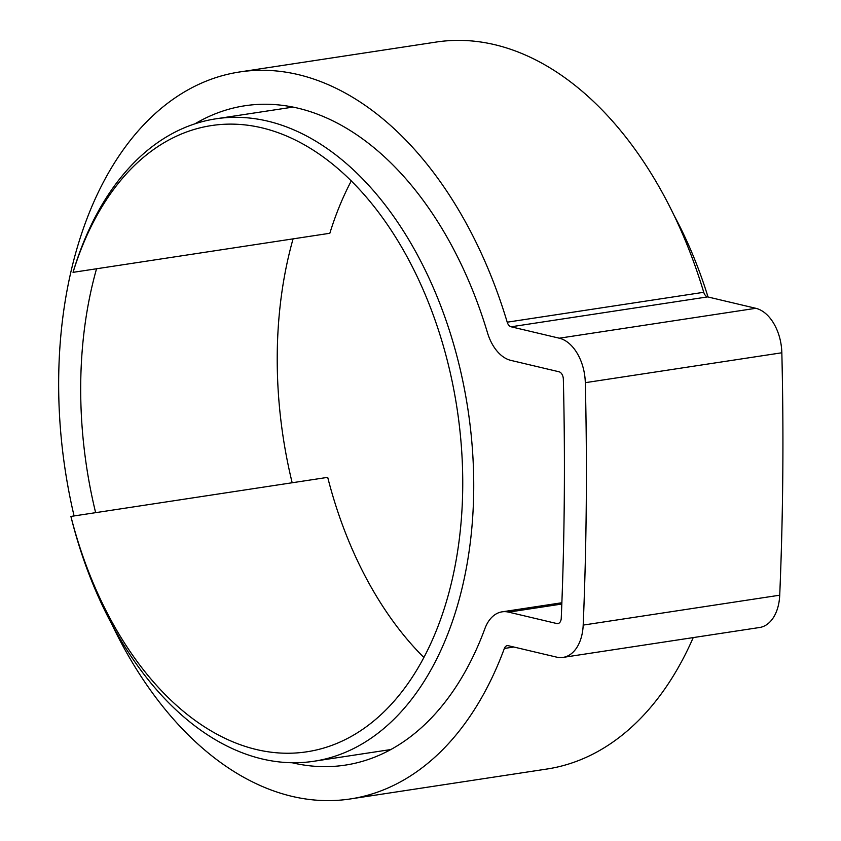 <?xml version="1.0" encoding="UTF-8"?>
<svg xmlns="http://www.w3.org/2000/svg" width="841" height="841" viewBox="0 0 841 841"><rect width="100%" height="100%" fill="white"/><g stroke="black" fill="none" stroke-linecap="round" stroke-linejoin="round"><path stroke-width="1.26" d="M674.398 216.032A324.931 205.362 81.3 0 1 708.017 296.989M267.669 121.125A324.931 205.362 81.3 0 1 472.421 449.367A324.931 205.362 81.3 0 1 313.767 761.273A324.931 205.362 81.3 0 1 262.108 758.95A324.931 205.362 81.3 0 1 70.907 516.427A316.721 200.179 -98.7 0 0 256.452 749.541A316.721 200.179 -98.7 0 0 306.818 751.801A316.721 200.179 -98.7 0 0 461.467 447.78A316.721 200.179 -98.7 0 0 261.887 127.832A316.721 200.179 -98.7 0 0 211.522 125.561A316.721 200.179 -98.7 0 0 73.041 272.347A324.931 205.362 81.3 0 1 216.011 118.802A324.931 205.362 81.3 0 1 267.669 121.125M423.822 657.42A316.721 200.179 -98.7 0 1 327.706 477.352L70.907 516.427M351.317 180.878A316.721 200.179 -98.7 0 0 329.84 233.272L73.041 272.347M194.881 123.858A333.478 210.765 81.3 0 1 244.857 105.766A333.478 210.765 81.3 0 1 297.882 108.153A333.478 210.765 81.3 0 1 487.475 332.721A41.041 25.945 -98.7 0 0 510.802 360.369L559.002 371.775A6.844 4.321 81.3 0 1 563.344 379.186A2406.606 1521.043 81.3 0 1 561.252 618.209A6.844 4.321 81.3 0 1 557.898 623.591A6.844 4.321 81.3 0 1 556.805 623.538L508.605 612.132A41.041 25.945 -98.7 0 0 502.088 611.838A41.041 25.945 -98.7 0 0 484.889 628.637A333.478 210.765 81.3 0 1 345.188 765.131A333.478 210.765 81.3 0 1 292.163 762.755A333.478 210.765 81.3 0 1 292.09 762.734M95.643 512.663A333.478 210.765 81.3 0 1 96.547 268.773M292.174 482.766A333.478 210.765 81.3 0 1 293.078 238.865M74.082 515.943A367.685 232.389 81.3 0 1 239.717 71.958L436.237 42.05A367.685 232.389 81.3 0 1 494.697 44.678A367.685 232.389 81.3 0 1 703.738 292.29A6.844 4.321 -98.7 0 0 707.628 296.894L755.828 308.3A41.041 25.945 81.3 0 1 781.836 352.778A2440.813 1542.667 81.3 0 1 779.723 595.197A41.041 25.945 81.3 0 1 759.57 627.502L563.039 657.399A41.041 25.945 81.3 0 1 556.511 657.105L508.311 645.709A6.844 4.321 -98.7 0 0 507.228 645.657A6.844 4.321 -98.7 0 0 504.358 648.453A367.685 232.389 81.3 0 1 350.329 798.95A367.685 232.389 81.3 0 1 291.869 796.322A367.685 232.389 81.3 0 1 112.179 624.968M239.717 71.958A367.685 232.389 81.3 0 1 298.177 74.586A367.685 232.389 81.3 0 1 507.207 322.187A6.844 4.321 -98.7 0 0 511.097 326.792L559.297 338.198A41.041 25.945 81.3 0 1 585.304 382.676A2440.813 1542.667 81.3 0 1 583.191 625.094A41.041 25.945 81.3 0 1 563.039 657.399M693.226 637.594A367.685 232.389 81.3 0 1 546.86 769.042L350.329 798.95M703.738 292.29L507.207 322.187M513.84 647.013L504.358 648.453M781.836 352.778L585.304 382.676M755.828 308.3L559.297 338.198M779.723 595.197L583.191 625.094M707.628 296.894L511.097 326.792M558.918 623.223L556.805 623.538M561.82 604.038L508.605 612.132M390.781 749.552L313.767 761.273M293.025 107.091L216.011 118.802M561.872 602.745L502.088 611.838"/></g></svg>
